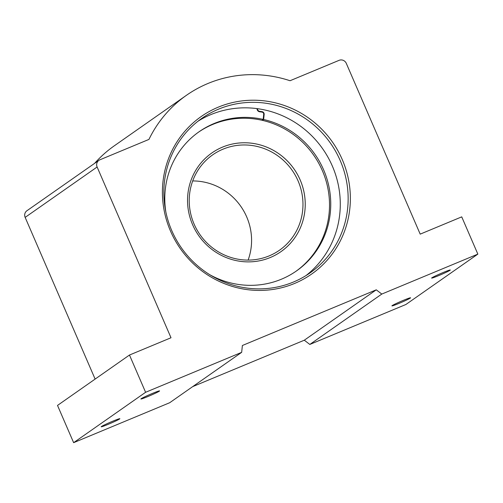 <?xml version="1.0" encoding="UTF-8"?>
<svg xmlns="http://www.w3.org/2000/svg" width="503" height="503" viewBox="0 0 503 503"><rect width="100%" height="100%" fill="white"/><g stroke="black" fill="none" stroke-linecap="round" stroke-linejoin="round"><path stroke-width="0.75" d="M112.703 421.225A10.173 0.553 -23.4 0 1 119.871 418.703A10.173 0.553 -23.4 0 1 108.359 424.262A10.173 0.553 -23.4 0 1 101.191 426.783A10.173 0.553 -23.4 0 1 112.703 421.225M152.409 393.428A10.173 0.553 -23.4 0 1 159.577 390.906A10.173 0.553 -23.4 0 1 148.064 396.465A10.173 0.553 -23.4 0 1 140.897 398.986A10.173 0.553 -23.4 0 1 152.409 393.428M443.124 272.525A10.173 0.553 -23.4 0 1 450.292 270.004A10.173 0.553 -23.4 0 1 438.786 275.562A10.173 0.553 -23.4 0 1 431.618 278.084A10.173 0.553 -23.4 0 1 443.124 272.525M403.419 300.322A10.173 0.553 -23.4 0 1 410.586 297.801A10.173 0.553 -23.4 0 1 399.08 303.366A10.173 0.553 -23.4 0 1 391.912 305.887A10.173 0.553 -23.4 0 1 403.419 300.322M198.031 121.185A94.331 91.074 -125 0 1 332.351 166.078A94.331 91.074 -125 0 1 306.082 275.518M342.273 159.602A96.192 92.873 -125 0 1 294.532 283.472A96.192 92.873 -125 0 1 170.498 231.04A96.192 92.873 -125 0 1 218.239 107.17A96.192 92.873 -125 0 1 342.273 159.602M171.768 230.626A94.331 91.074 55 0 0 310.093 272.877A94.331 91.074 55 0 0 340.217 160.57A94.331 91.074 55 0 0 201.885 118.324A94.331 91.074 55 0 0 171.768 230.626M186.387 95.337A122.053 117.84 -125 0 0 148.951 139.406L99.883 159.809A5.583 5.388 55 0 0 97.117 166.996L171.007 337.758L129.478 355.03L145.6 392.29L241.666 352.339L242.383 345.498L376.269 289.822L381.783 294.066L477.85 254.116L461.729 216.862L420.2 234.134L346.303 63.372A5.583 5.388 55 0 0 339.104 60.329L290.042 80.732A122.053 117.84 -125 0 0 186.387 95.337L114.42 145.725A122.053 117.84 -125 0 0 94.627 163.343M97.117 166.996L25.15 217.384L95.124 379.086M145.6 392.29L73.633 442.671L169.7 402.721L241.666 352.339M73.633 442.671L57.512 405.418L129.478 355.03M25.15 217.384A5.583 5.388 -125 0 1 26.929 210.738L98.896 160.356M192.706 386.618L304.302 340.204L309.817 344.448L405.883 304.497L477.85 254.116M309.817 344.448L381.783 294.066M376.269 289.822L304.302 340.204M192.605 224.69A60.234 58.159 55 0 0 280.932 251.67A60.234 58.159 55 0 0 300.172 179.955A60.234 58.159 55 0 0 211.838 152.981A60.234 58.159 55 0 0 192.605 224.69M269.18 255.876A58.216 56.204 -125 0 1 194.12 224.143A58.216 56.204 -125 0 1 212.706 154.836A58.216 56.204 -125 0 1 223.011 149.177A58.216 56.204 -125 0 1 298.078 180.91A58.216 56.204 -125 0 1 279.486 250.217A58.216 56.204 -125 0 1 269.18 255.876M192.699 180.942A58.216 56.204 -125 0 1 246.69 216.887A58.216 56.204 -125 0 1 248.111 260.089M280.932 251.67A60.234 58.159 55 0 0 300.165 179.961A60.234 58.159 55 0 0 222.496 147.127A60.234 58.159 55 0 0 211.838 152.981M209.801 274.726A84.938 82.002 55 0 0 296.481 270.935A84.938 82.002 55 0 0 323.605 169.819A84.938 82.002 55 0 0 263.622 119.5L264.157 114.388A2.452 2.364 55 0 0 262.032 111.653L259.649 111.32A2.452 2.364 -125 0 1 257.517 108.686M257.064 108.623A2.917 2.817 55 0 0 259.605 111.773L261.981 112.106A1.987 1.918 -125 0 1 263.704 114.326L263.176 119.393A84.938 82.002 55 0 0 199.05 131.78A84.938 82.002 55 0 0 165.839 211.926M295.865 271.362A84.938 82.002 55 0 0 322.373 170.68A84.938 82.002 55 0 0 262.39 120.362L262.44 119.909M198.44 132.214A84.938 82.002 55 0 1 261.944 120.255L263.176 119.393M262.39 120.362L263.622 119.5M261.485 112.037L262.032 111.653M257.058 108.912L257.404 108.667M259.146 111.672L259.649 111.32M263.666 114.734L264.157 114.388"/></g></svg>
